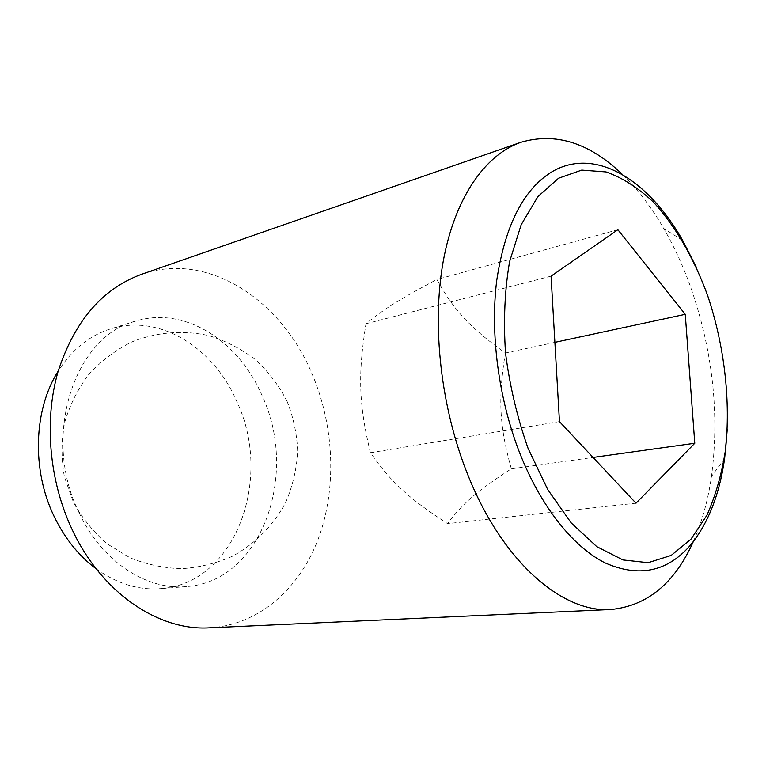 <?xml version="1.0" encoding="UTF-8"?>
<svg xmlns="http://www.w3.org/2000/svg" width="766" height="766" viewBox="0 0 766 766"><rect width="100%" height="100%" fill="white"/><g stroke="black" fill="none" stroke-linecap="round" stroke-linejoin="round"><path stroke-width="0.57" stroke-dasharray="3.83 2.87" d="M511.334 468.821C499.25 425.465 497.996 398.674 505.359 352.992C470.669 328.135 454.468 311.302 436.879 279.466C401.681 298.07 384.829 308.382 365.957 323.731C357.885 374.746 358.766 404.496 370.428 452.735C391.215 482.609 409.389 498.838 447.516 523.628C463.248 502.649 478.482 489.981 511.334 468.821L593.076 457.426M693.278 541.706C701.905 522.288 707.976 500.552 711.47 476.5C719.609 414.578 712.907 352.111 691.363 289.117C683.712 267.363 674.492 247.14 663.71 228.45C651.531 207.414 637.829 189.48 622.605 174.658M696.035 266.654L706.759 293.646C722.032 338.17 728.878 383.297 727.298 429.017M209.415 627.823C258.535 625.2 299.152 589.111 318.101 539.36C336.849 489.292 334.493 427.734 312.834 375.713C282.606 300.952 208.639 250.606 141.356 274.372M79.051 512.626C101.629 561.449 146.545 590.462 186.31 586.593C261.675 581.691 298.769 474.776 262.585 396.817C239.595 341.464 184.73 305.452 135.218 321.241C74.359 336.264 41.134 436.85 79.051 512.626M96.267 568.889C117.035 583.749 138.464 590.337 160.563 588.652C235.622 583.797 273.098 478.827 237.221 402.437C214.451 348.195 159.845 313.16 110.543 328.882C89.402 335.527 71.947 349.602 58.187 371.108M554.881 342.345L505.359 352.992M636 503.195L447.516 523.628M559.458 421.597L370.428 452.735M617.875 229.733L436.879 279.466M551.07 276.133L365.957 323.731M287.145 401.499C279.102 385.825 268.636 371.95 255.739 359.876C241.692 349.133 226.2 341.081 209.262 335.728C183.266 329.801 156.044 332.004 131.082 342.258C115.024 350.474 100.853 361.274 88.559 374.641C77.692 389.243 69.687 405.31 64.555 422.87C61.261 440.881 61.213 458.911 64.421 476.969L73.574 502.63C82.364 518.39 93.567 532.14 107.183 543.87L129.942 557.744C146.517 564.437 163.665 568.085 181.408 568.707C199.083 567.539 215.983 563.441 232.108 556.394C255.289 543.927 273.96 524.911 285.996 501.759C292.746 485.73 296.643 469.051 297.677 451.72C297.026 434.379 293.512 417.642 287.145 401.499M724.655 458.336L711.47 476.5M186.31 586.593L160.563 588.652M135.218 321.241L110.543 328.882M682.688 240.419L663.71 228.45"/><path stroke-width="1.15" d="M622.605 174.658C589.81 142.907 555.925 132.116 520.947 142.285C485.194 154.713 454.774 197.657 443.15 261.723C431.679 325.799 440.852 407.56 467.672 474.432C502.228 561.737 562.378 613.087 610.914 609.506C647.174 605.963 674.626 583.366 693.278 541.706M727.298 429.017L724.655 458.336C719.36 495.439 707.65 524.739 689.524 546.244C666.535 571.982 638.404 577.535 605.121 562.905C573.131 546.934 540.825 506.719 519.607 452.696C498.513 398.617 490.02 333.574 496.761 280.222C505.081 225.395 523.456 189.259 551.903 171.823C595.048 146.335 648.4 179.684 682.688 240.419L696.035 266.654M520.947 142.285L141.356 274.372C102.194 288.792 74.407 321.241 58.005 371.721C43.911 420.745 49.129 480.856 72.196 529.67C101.84 593.296 158.964 631.012 209.415 627.823L610.914 609.506M58.187 371.108C33.647 409.532 31.492 469.96 54.147 516.466C64.804 538.46 78.841 555.934 96.267 568.889M558.567 178.229L537.923 196.565L521.177 224.744L509.591 261.618C504.727 289.95 503.367 320.427 505.522 353.059C509.773 386.007 517.289 417.767 528.071 448.349L547.719 489.531L571.158 522.862L596.781 546.637L622.959 559.936L648.17 562.684L671.179 555.417L690.98 539.178L706.894 515.279C715.454 496.1 721.629 474.508 725.412 450.494C730.936 401.145 724.416 345.476 707.564 295.303C693.977 258.324 675.42 226.047 653.436 202.119C638.25 187.823 622.461 177.76 606.069 171.929L581.739 170.1L558.567 178.229M694.781 443.255L636 503.195L559.458 421.597L551.07 276.133L617.875 229.733L685.264 314.319L694.781 443.255L593.076 457.426M685.264 314.319L554.881 342.345"/></g></svg>
